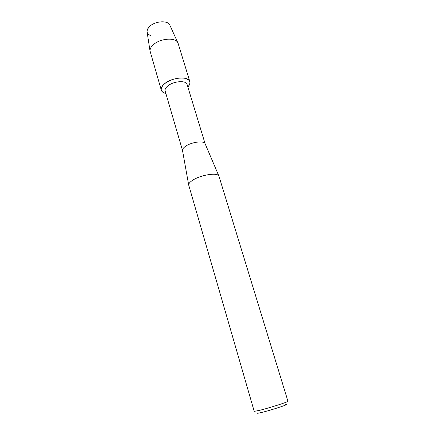 <?xml version="1.0" encoding="UTF-8"?>
<svg xmlns="http://www.w3.org/2000/svg" width="435" height="435" viewBox="0 0 435 435"><rect width="100%" height="100%" fill="white"/><g stroke="black" fill="none" stroke-linecap="round" stroke-linejoin="round"><path stroke-width="0.65" d="M151.043 35.784C146.285 33.783 145.812 30.673 149.635 26.443C155.262 20.798 168.546 20.195 169.965 25.399L178.143 43.456L189.85 81.655C190.302 83.302 189.638 85.07 187.855 86.967C191.487 82.525 190.28 79.583 184.239 78.148C177.148 77.566 170.607 79.415 164.62 83.689C171.994 77.234 188.79 75.989 189.85 81.655M205.07 143.615C203.836 140.369 191.269 142.076 185.457 146.35C183.412 147.802 182.423 149.134 182.488 150.347L165.137 90.98C164.745 89.431 165.605 87.772 167.72 85.999C173.402 81.073 186.267 80.1 187.083 84.439L205.07 143.615L218.99 176.295L287.965 401.304C288.916 401.684 270.304 407.655 260.054 410.232L254.225 411.363L188.676 184.973C188.632 183.575 189.992 181.982 192.759 180.182C200.676 174.886 217.489 172.249 218.854 175.974M257.977 412.788C256.487 413.538 257.971 413.364 262.425 412.266C272.821 409.694 290.738 403.707 285.61 404.55M165.876 93.52C160.118 91.682 159.699 88.408 164.62 83.689C161.896 85.994 160.787 88.153 161.298 90.165C161.82 91.79 163.348 92.911 165.876 93.52M147.128 32.206L147.046 31.668C146.938 29.939 147.797 28.193 149.635 26.443C155.023 21.054 167.66 20.151 169.742 24.904M161.298 90.165L150.026 50.955C149.906 48.943 150.978 46.893 153.245 44.81C159.906 38.405 175.419 37.149 177.812 42.668M182.488 150.347L188.676 184.973M147.046 31.668L150.026 50.955"/></g></svg>

